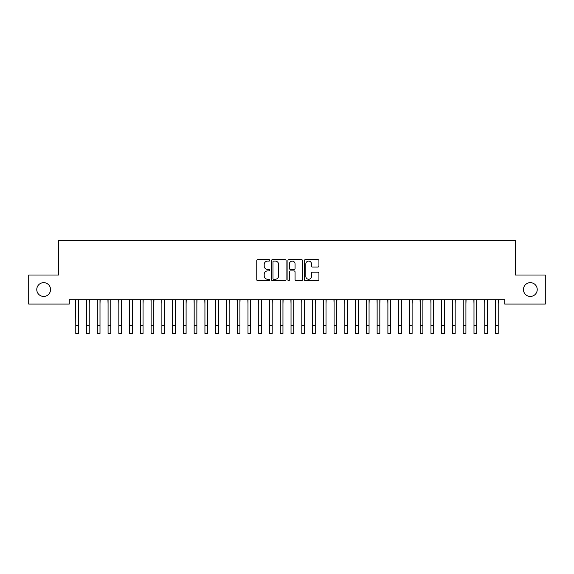 <?xml version="1.0" encoding="UTF-8"?>
<svg xmlns="http://www.w3.org/2000/svg" width="574" height="574" viewBox="0 0 574 574"><rect width="100%" height="100%" fill="white"/><g stroke="black" fill="none" stroke-linecap="round" stroke-linejoin="round"><path stroke-width="0.86" d="M269.78 260.345A0.739 0.739 0 0 0 269.041 259.606L257.819 259.606A1.055 1.055 0 0 0 256.757 260.668L256.757 279.682A1.055 1.055 0 0 0 257.819 280.736L269.041 280.736A0.739 0.739 0 0 0 269.78 279.997A0.739 0.739 0 0 0 269.041 279.258L267.592 279.258A3.379 3.379 0 0 1 264.205 275.879L264.205 274.293A3.379 3.379 0 0 1 267.592 270.914L269.041 270.914A0.739 0.739 0 0 0 269.78 270.175A0.739 0.739 0 0 0 269.041 269.436L267.592 269.436A3.379 3.379 0 0 1 264.205 266.056L264.205 264.471A3.379 3.379 0 0 1 267.592 261.091L269.041 261.091A0.739 0.739 0 0 0 269.78 260.345M523.452 289.547A6.888 6.888 0 0 0 530.34 296.435A6.888 6.888 0 0 0 537.228 289.547A6.888 6.888 0 0 0 530.34 282.659A6.888 6.888 0 0 0 523.452 289.547M36.772 289.547A6.888 6.888 0 0 0 43.66 296.435A6.888 6.888 0 0 0 50.548 289.547A6.888 6.888 0 0 0 43.66 282.659A6.888 6.888 0 0 0 36.772 289.547M317.874 267.053A1.055 1.055 0 0 0 318.929 265.999L318.929 260.668A1.055 1.055 0 0 0 317.874 259.606L305.411 259.606A1.055 1.055 0 0 0 304.349 260.668L304.349 279.682A1.055 1.055 0 0 0 305.411 280.736L317.874 280.736A1.055 1.055 0 0 0 318.929 279.682L318.929 273.238A1.055 1.055 0 0 0 317.874 272.176L312.536 272.176A1.055 1.055 0 0 0 311.481 273.238L311.481 276.431A2.827 2.827 0 0 1 308.654 279.258A2.827 2.827 0 0 1 305.827 276.431L305.827 263.911A2.827 2.827 0 0 1 308.654 261.091A2.827 2.827 0 0 1 311.481 263.911L311.481 265.999A1.055 1.055 0 0 0 312.536 267.053L317.874 267.053M504.725 299.772L69.275 299.772L69.275 304.077L28.7 304.077L28.7 275.018L58.512 275.018L58.512 240.578L515.488 240.578L515.488 275.018L545.3 275.018L545.3 304.077L504.725 304.077L504.725 299.772M286.074 260.668A1.055 1.055 0 0 0 285.02 259.606L272.557 259.606A1.055 1.055 0 0 0 271.495 260.668L271.495 279.682A1.055 1.055 0 0 0 272.557 280.736L285.02 280.736A1.055 1.055 0 0 0 286.074 279.682L286.074 260.668M288.98 259.606L301.443 259.606A1.055 1.055 0 0 1 302.505 260.668L302.505 279.682A1.055 1.055 0 0 1 301.443 280.736L296.112 280.736A1.055 1.055 0 0 1 295.058 279.682L295.058 271.968A1.055 1.055 0 0 0 293.996 270.914L290.458 270.914A1.055 1.055 0 0 0 289.404 271.968L289.404 279.997A0.739 0.739 0 0 1 288.665 280.736A0.739 0.739 0 0 1 287.926 279.997L287.926 260.668A1.055 1.055 0 0 1 288.98 259.606M273.719 261.091A0.739 0.739 0 0 0 272.973 261.83L272.973 278.519A0.739 0.739 0 0 0 273.719 279.258L275.247 279.258A3.379 3.379 0 0 0 278.627 275.879L278.627 264.471A3.379 3.379 0 0 0 275.247 261.091L273.719 261.091M295.058 263.968A2.827 2.827 0 0 0 292.231 261.141A2.827 2.827 0 0 0 289.404 263.968L289.404 268.374A1.055 1.055 0 0 0 290.458 269.436L293.996 269.436A1.055 1.055 0 0 0 295.058 268.374L295.058 263.968M78.473 303.825L78.616 299.772M75.782 303.825L75.782 300.109M75.646 299.772L75.79 325.35M78.48 325.35L78.48 300.109M78.473 333.422L78.473 325.35L75.782 325.35L75.782 333.422L78.473 333.422L75.782 333.422M89.235 303.825L89.379 299.772M86.545 303.825L86.409 299.772M99.998 303.825L100.141 299.772M97.307 303.825L97.171 299.772M86.545 333.422L89.235 333.422L86.545 333.422L86.545 300.109M89.235 333.422L89.235 300.109M97.307 333.422L99.998 333.422L97.307 333.422L97.307 300.109M99.998 333.422L99.998 300.109M110.76 303.825L110.904 299.772M108.07 303.825L107.934 299.772M121.523 303.825L121.666 299.772M118.832 303.825L118.696 299.772M108.07 333.422L110.76 333.422L108.07 333.422L108.07 300.109M110.76 333.422L110.76 300.109M118.832 333.422L121.523 333.422L118.832 333.422L118.832 300.109M121.523 333.422L121.523 300.109M132.285 303.825L132.429 299.772M129.595 303.825L129.459 299.772M129.595 333.422L132.285 333.422L129.595 333.422L129.595 300.109M132.285 333.422L132.285 300.109M143.048 303.825L143.191 299.772M140.357 303.825L140.221 299.772M140.357 333.422L143.048 333.422L140.357 333.422L140.357 300.109M143.048 333.422L143.048 300.109M153.81 303.825L153.954 299.772M151.12 303.825L150.984 299.772M151.12 333.422L153.81 333.422L151.12 333.422L151.12 300.109M153.81 333.422L153.81 300.109M164.573 303.825L164.716 299.772M161.882 303.825L161.746 299.772M161.882 333.422L164.573 333.422L161.882 333.422L161.882 300.109M164.573 333.422L164.573 300.109M175.335 303.825L175.479 299.772M172.645 303.825L172.509 299.772M172.645 333.422L175.335 333.422L172.645 333.422L172.645 300.109M175.335 333.422L175.335 300.109M186.098 303.825L186.241 299.772M183.407 303.825L183.271 299.772M183.407 333.422L186.098 333.422L183.407 333.422L183.407 300.109M186.098 333.422L186.098 300.109M196.86 303.825L197.004 299.772M194.17 303.825L194.034 299.772M194.17 333.422L196.86 333.422L194.17 333.422L194.17 300.109M196.86 333.422L196.86 300.109M207.623 303.825L207.766 299.772M204.932 303.825L204.796 299.772M204.932 333.422L207.623 333.422L204.932 333.422L204.932 300.109M207.623 333.422L207.623 300.109M218.385 303.825L218.529 299.772M215.695 303.825L215.559 299.772M215.695 333.422L218.385 333.422L215.695 333.422L215.695 300.109M218.385 333.422L218.385 300.109M229.148 303.825L229.291 299.772M226.457 303.825L226.321 299.772M226.457 333.422L229.148 333.422L226.457 333.422L226.457 300.109M229.148 333.422L229.148 300.109M239.91 303.825L240.054 299.772M237.22 303.825L237.084 299.772M237.22 333.422L239.91 333.422L237.22 333.422L237.22 300.109M239.91 333.422L239.91 300.109M250.673 303.825L250.816 299.772M247.982 303.825L247.846 299.772M247.982 333.422L250.673 333.422L247.982 333.422L247.982 300.109M250.673 333.422L250.673 300.109M261.435 303.825L261.579 299.772M258.745 303.825L258.609 299.772M258.745 333.422L261.435 333.422L258.745 333.422L258.745 300.109M261.435 333.422L261.435 300.109M272.198 303.825L272.341 299.772M269.507 303.825L269.371 299.772M269.507 333.422L272.198 333.422L269.507 333.422L269.507 300.109M272.198 333.422L272.198 300.109M282.96 303.825L283.104 299.772M280.27 303.825L280.134 299.772M280.27 333.422L282.96 333.422L280.27 333.422L280.27 300.109M282.96 333.422L282.96 300.109M293.723 303.825L293.866 299.772M291.032 303.825L290.896 299.772M291.032 333.422L293.723 333.422L291.032 333.422L291.032 300.109M293.723 333.422L293.723 300.109M304.485 303.825L304.629 299.772M301.795 303.825L301.659 299.772M301.795 333.422L304.485 333.422L301.795 333.422L301.795 300.109M304.485 333.422L304.485 300.109M315.248 303.825L315.391 299.772M312.557 303.825L312.421 299.772M312.557 333.422L315.248 333.422L312.557 333.422L312.557 300.109M315.248 333.422L315.248 300.109M326.01 303.825L326.154 299.772M323.32 303.825L323.184 299.772M336.773 303.825L336.916 299.772M334.082 303.825L333.946 299.772M347.535 303.825L347.679 299.772M344.845 303.825L344.709 299.772M358.298 303.825L358.441 299.772M355.607 303.825L355.471 299.772M369.06 303.825L369.204 299.772M366.37 303.825L366.234 299.772M379.823 303.825L379.966 299.772M377.132 303.825L376.996 299.772M390.585 303.825L390.729 299.772M387.895 303.825L387.759 299.772M323.32 333.422L326.01 333.422L323.32 333.422L323.32 300.109M326.01 333.422L326.01 300.109M334.082 333.422L336.773 333.422L334.082 333.422L334.082 300.109M336.773 333.422L336.773 300.109M344.845 333.422L347.535 333.422L344.845 333.422L344.845 300.109M347.535 333.422L347.535 300.109M355.607 333.422L358.298 333.422L355.607 333.422L355.607 300.109M358.298 333.422L358.298 300.109M366.37 333.422L369.06 333.422L366.37 333.422L366.37 300.109M369.06 333.422L369.06 300.109M377.132 333.422L379.823 333.422L377.132 333.422L377.132 300.109M379.823 333.422L379.823 300.109M387.895 333.422L390.585 333.422L387.895 333.422L387.895 300.109M390.585 333.422L390.585 300.109M401.348 303.825L401.491 299.772M398.657 303.825L398.521 299.772M398.657 333.422L401.348 333.422L398.657 333.422L398.657 300.109M401.348 333.422L401.348 300.109M412.11 303.825L412.254 299.772M409.42 303.825L409.284 299.772M409.42 333.422L412.11 333.422L409.42 333.422L409.42 300.109M412.11 333.422L412.11 300.109M422.873 303.825L423.016 299.772M420.182 303.825L420.046 299.772M420.182 333.422L422.873 333.422L420.182 333.422L420.182 300.109M422.873 333.422L422.873 300.109M433.635 303.825L433.779 299.772M430.945 303.825L430.809 299.772M430.945 333.422L433.635 333.422L430.945 333.422L430.945 300.109M433.635 333.422L433.635 300.109M444.398 303.825L444.541 299.772M441.707 303.825L441.571 299.772M441.707 333.422L444.398 333.422L441.707 333.422L441.707 300.109M444.398 333.422L444.398 300.109M455.16 303.825L455.304 299.772M452.47 303.825L452.334 299.772M452.47 333.422L455.16 333.422L452.47 333.422L452.47 300.109M455.16 333.422L455.16 300.109M465.923 303.825L466.066 299.772M463.232 303.825L463.096 299.772M463.232 333.422L465.923 333.422L463.232 333.422L463.232 300.109M465.923 333.422L465.923 300.109M476.685 303.825L476.829 299.772M473.995 303.825L473.859 299.772M473.995 333.422L476.685 333.422L473.995 333.422L473.995 300.109M476.685 333.422L476.685 300.109M487.448 303.825L487.591 299.772M484.757 303.825L484.621 299.772M484.757 333.422L487.448 333.422L484.757 333.422L484.757 300.109M487.448 333.422L487.448 300.109M498.21 303.825L498.354 299.772M495.52 303.825L495.384 299.772M495.52 333.422L498.21 333.422L495.52 333.422L495.52 300.109M498.21 333.422L498.21 300.109M86.545 325.35L89.235 325.35M97.307 325.35L99.998 325.35M108.07 325.35L110.76 325.35M118.832 325.35L121.523 325.35M129.595 325.35L132.285 325.35M140.357 325.35L143.048 325.35M151.12 325.35L153.81 325.35M161.882 325.35L164.573 325.35M172.645 325.35L175.335 325.35M183.407 325.35L186.098 325.35M194.17 325.35L196.86 325.35M204.932 325.35L207.623 325.35M215.695 325.35L218.385 325.35M226.457 325.35L229.148 325.35M237.22 325.35L239.91 325.35M247.982 325.35L250.673 325.35M258.745 325.35L261.435 325.35M269.507 325.35L272.198 325.35M280.27 325.35L282.96 325.35M291.032 325.35L293.723 325.35M301.795 325.35L304.485 325.35M312.557 325.35L315.248 325.35M323.32 325.35L326.01 325.35M334.082 325.35L336.773 325.35M344.845 325.35L347.535 325.35M355.607 325.35L358.298 325.35M366.37 325.35L369.06 325.35M377.132 325.35L379.823 325.35M387.895 325.35L390.585 325.35M398.657 325.35L401.348 325.35M409.42 325.35L412.11 325.35M420.182 325.35L422.873 325.35M430.945 325.35L433.635 325.35M441.707 325.35L444.398 325.35M452.47 325.35L455.16 325.35M463.232 325.35L465.923 325.35M473.995 325.35L476.685 325.35M484.757 325.35L487.448 325.35M495.52 325.35L498.21 325.35"/></g></svg>
